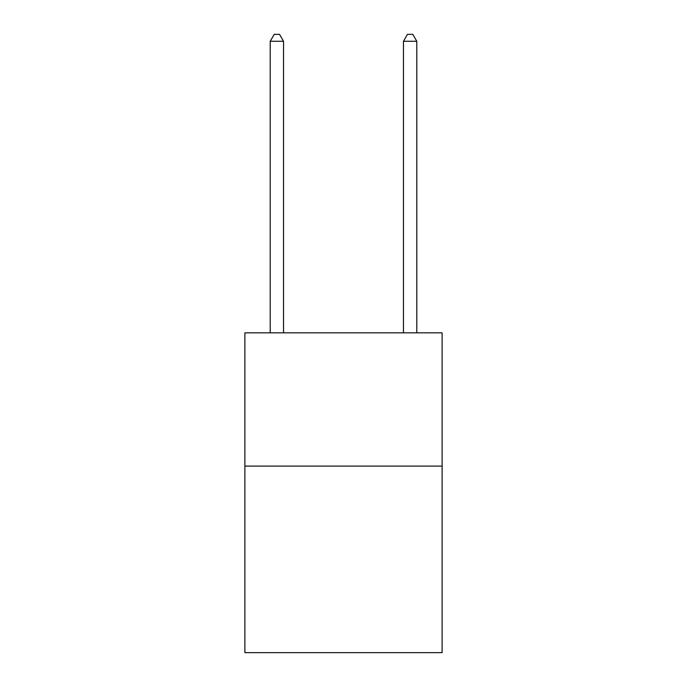 <?xml version="1.0" encoding="UTF-8"?>
<svg xmlns="http://www.w3.org/2000/svg" width="687" height="687" viewBox="0 0 687 687"><rect width="100%" height="100%" fill="white"/><g stroke="black" fill="none" stroke-linecap="round" stroke-linejoin="round"><path stroke-width="1.03" d="M442.11 466.095L442.11 652.65L244.89 652.65L244.89 332.843L442.11 332.843L442.11 466.095L244.89 466.095M283.533 332.843L283.533 41.28L270.214 41.28L270.214 332.843M270.214 41.28L274.207 34.35L279.54 34.35L283.533 41.28M416.786 332.843L416.786 41.28L403.467 41.28L403.467 332.843M403.467 41.28L407.46 34.35L412.793 34.35L416.786 41.28"/></g></svg>
